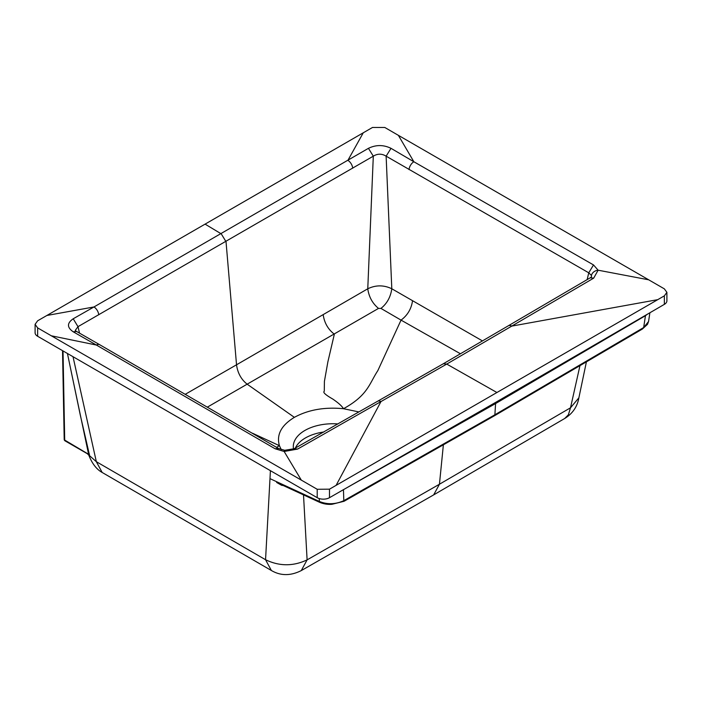 <?xml version="1.0" encoding="UTF-8"?>
<svg xmlns="http://www.w3.org/2000/svg" width="702" height="702" viewBox="0 0 702 702"><rect width="100%" height="100%" fill="white"/><g stroke="black" fill="none" stroke-linecap="round" stroke-linejoin="round"><path stroke-width="1.05" d="M443.366 444.928L439.443 484.231L570.507 407.801L578.878 397.815C577.29 406.756 572.56 413.645 564.68 418.506L568.392 414.759L570.507 407.801L579.931 365.777M317.207 497.692L317.207 489.285L37.645 327.895L37.645 336.284L317.207 497.692A8.687 5.019 0 0 0 329.492 497.692L496.928 401.641L664.355 304.361A8.687 5.019 180 0 0 666.9 300.816L666.9 292.339L664.355 295.849L664.355 304.361M51.237 335.775L96.376 345.042L73.236 331.8C66.927 327.439 66.918 323.095 73.21 318.778L93.971 306.958L46.894 315.47L37.645 320.788L35.1 324.333L37.645 327.895M35.1 324.342L35.1 332.739A8.687 5.019 0 0 0 37.645 336.284M317.207 489.285L329.492 489.171L329.492 497.692M297.595 449.078L284.143 451.483A6.95 0.781 -84.5 0 1 284.705 450.289L294.191 448.718L297.595 449.078L446.744 364.084L511.758 326.105L657.748 299.657L329.492 489.171M46.894 315.47L372.508 127.457L384.793 127.466L398.385 135.346L413.855 161.75L391.005 148.333C383.485 144.682 375.965 144.673 368.445 148.324L373.306 156.169L77.992 326.667L79.537 333.152M564.68 418.506L433.66 494.892L439.452 484.231L307.107 559.871C293.217 566.426 279.37 566.374 265.549 559.722L96.332 461.688L102.167 472.464C96.578 469.392 92.129 463.645 88.829 455.238L87.417 453.764L88.487 454.22L89.637 455.756L88.838 455.256M343.453 489.654L343.813 500.666L494.884 414.777L494.348 415.821L344.05 501.281L343.813 500.675C335.53 504.431 327.378 504.685 319.357 501.456L269.989 478.641L265.549 559.722L271.376 570.498C280.633 575.938 290.602 575.965 301.272 570.586L307.107 559.871L303.51 494.901M433.66 494.892L301.272 570.586M283.16 485.512L281.669 485.319L281.204 484.275M281.669 485.319L276.895 482.607M319.243 498.56L319.357 501.456L320.13 501.869M67.436 353.483L80.3 415.145L89.637 455.756L96.332 461.688L73.017 356.704M89.417 454.159A4.344 1.501 -15.6 0 0 88.496 453.817L70.665 368.954M88.487 454.22L64.707 440.084L63.022 350.939M494.348 415.821L642.391 329.036L643.664 327.553L494.884 414.777L495.586 403.553L340.531 491.321M269.989 478.659L270.41 470.673M295.349 448.078A38.873 22.446 180 0 1 305.449 437.934A38.873 22.446 0 0 1 323.973 431.967M337.943 423.929A39.637 22.885 180 0 0 304.905 430.449A39.637 22.885 0 0 0 293.375 448.051A39.637 22.885 0 0 0 293.524 449.052M252.509 433.231L279.431 445.691C276.263 434.81 281.239 425.359 294.375 417.348L247.078 384.126C241.172 379.413 237.653 372.973 236.53 364.794L185.486 394.173M294.375 417.348C308.257 409.757 324.622 406.888 343.471 408.713C367.909 395.296 369.199 383.766 377.825 370.638L401.044 320.112L380.949 308.415L378.518 308.406L207.581 407.002M73.21 318.778L77.992 326.667L75.263 330.423M368.445 148.324L93.971 306.958A6.95 4.001 60.2 0 1 98.745 314.821M276.57 447.341L279.431 445.691L281.248 449.64M496.928 392.515L446.744 364.084L443.313 363.759L377.562 401.281A6.95 3.984 -119.6 0 1 380.958 401.614L336.109 485.354M73.227 331.8L76.615 331.476L99.737 344.735A6.95 4.001 -60.2 0 0 96.376 345.042L275.105 448.762L284.143 451.483L301.36 480.194M378.518 308.406C372.472 303.404 368.892 296.858 367.769 288.785L236.53 364.794L226.026 241.69L221.235 233.827M275.105 448.762L278.527 448.49L284.705 450.289M666.9 292.339L664.355 288.855L398.385 135.346M657.748 299.657L664.355 295.849M496.121 402.106L495.586 403.553L645.463 315.689L643.664 327.553L648.56 321.516L647.498 324.333L642.391 329.036M645.463 315.689L647.551 314.119M323.174 314.61C324.324 322.815 328.053 329.343 334.345 334.196L327.869 361.881L324.412 381.361L324.28 391.268C322.648 392.286 325.482 394.875 332.766 399.043C338.513 402.974 342.076 406.204 343.471 408.713L358.897 411.925M511.758 326.105L593.69 278.132L590.189 277.825L508.292 325.807A6.95 4.045 -120.4 0 1 511.758 326.105M593.69 278.132L598.122 270.2L648.508 279.773M352.702 168.199A6.95 4.028 59.8 0 0 347.894 160.354L363.259 132.81M591.488 276.755L591.444 275.465L588.759 272.815L386.126 156.177C381.862 153.536 377.588 153.536 373.306 156.169L367.769 288.785C375.763 284.933 383.775 284.924 391.804 288.759L386.126 156.177L390.996 148.333M380.949 308.415C387.013 303.562 390.628 297.007 391.804 288.759L412.548 300.693C411.363 308.845 407.529 315.321 401.044 320.112L460.442 353.773M409.038 169.594A6.95 4.028 120.2 0 1 413.855 161.75L593.506 264.935L598.122 270.2A6.95 5.563 165.8 0 0 591.444 275.465M593.506 264.935L588.759 272.815L587.144 279.659M318.103 500.877L318.857 501.965M65.067 440.865A1.737 1 -60 0 1 64.707 440.084A1.737 1 178.9 0 1 64.198 439.391A1.737 1.737 0 0 0 65.067 440.865L87.417 453.764M221.235 233.836L205.072 224.131M482.467 340.918L412.548 300.693M344.05 501.281L331.941 504.299C327.746 504.641 323.64 503.983 319.621 502.316L276.649 482.493M271.376 570.498L102.159 472.464M80.309 415.198L80.063 414.013M62.522 350.649L64.198 439.391M294.191 448.718L377.562 401.281M75.298 330.607L76.615 331.476M99.737 344.735L278.536 448.499M586.381 361.995L578.878 397.815M648.56 321.516L649.885 312.75M443.304 363.768L508.292 325.807M591.47 276.886L590.189 277.825"/></g></svg>
